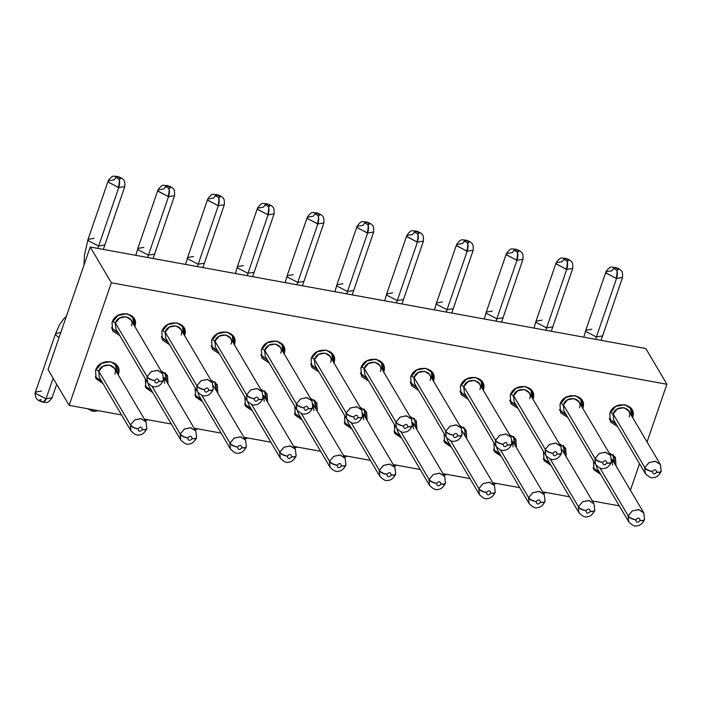 <?xml version="1.0" encoding="UTF-8"?>
<svg xmlns="http://www.w3.org/2000/svg" width="702" height="702" viewBox="0 0 702 702"><rect width="100%" height="100%" fill="white"/><g stroke="black" fill="none" stroke-linecap="round" stroke-linejoin="round"><path stroke-width="1.05" d="M645.779 348.499L666.9 384.266L647.042 441.953L666.9 384.266L645.779 348.499L90.233 247.007L111.346 282.774L666.9 384.266L111.346 282.774L69.138 405.352L48.017 369.594L69.138 405.352L121.543 414.935L69.138 405.352L111.346 282.774L90.233 247.007L48.017 369.594L90.233 247.007L645.779 348.499M639.54 463.724L630.414 490.224L639.54 463.724M619.287 505.861L592.339 500.938L619.287 505.861M569.515 496.77L542.558 491.848L569.515 496.77M519.743 487.679L492.786 482.757L519.743 487.679M469.963 478.588L443.015 473.657L469.963 478.588M420.191 469.489L393.243 464.566L420.191 469.489M370.419 460.398L343.462 455.475L370.419 460.398M320.647 451.307L293.69 446.384L320.647 451.307M270.867 442.207L243.919 437.285L270.867 442.207M221.095 433.116L194.138 428.194L221.095 433.116M171.323 424.026L144.366 419.103L171.323 424.026M615.996 465.575L614.934 463.785L615.996 465.575L615.303 457.195L608.967 452.676L615.461 457.467L615.996 465.575M600.71 474.403L593.892 469.699L593.462 460.889L593.953 469.805L600.71 474.403M566.216 456.476L565.163 454.694L566.216 456.476L565.531 448.095L559.196 443.585L565.689 448.376L566.216 456.476M550.938 465.312L544.12 460.609L543.488 452.325L544.173 460.705L550.938 465.312M516.444 447.385L515.391 445.594L516.444 447.385L515.759 439.004L509.424 434.494L515.909 439.276L516.444 447.385M501.167 456.221L494.34 451.518L493.91 442.699L494.401 451.614L501.167 456.221M466.672 438.294L465.61 436.504L466.672 438.294L465.979 429.914L459.643 425.394L466.137 430.186L466.672 438.294M451.395 447.13L444.568 442.427L444.138 433.608L444.629 442.523L451.395 447.13M416.891 429.203L415.838 427.413L416.891 429.203L416.207 420.814L409.871 416.304L416.365 421.095L416.891 429.203M401.614 438.03L394.796 433.327L394.357 424.517L394.849 433.424L401.614 438.03M367.12 420.103L366.067 418.322L367.12 420.103L366.435 411.723L360.1 407.213L366.593 412.004L367.12 420.103M351.842 428.94L345.024 424.236L344.585 415.417L345.077 424.333L351.842 428.94M317.348 411.012L316.295 409.222L317.348 411.012L316.655 402.632L310.328 398.122L316.813 402.904L317.348 411.012M302.071 419.849L295.244 415.145L294.814 406.326L295.305 415.242L302.071 419.849M267.576 401.921L266.514 400.131L267.576 401.921L266.883 393.541L260.547 389.022L267.041 393.813L267.576 401.921M252.29 410.749L245.472 406.046L244.84 397.762L245.533 406.151L252.29 410.749M217.795 392.822L216.742 391.04L217.795 392.822L217.111 384.442L210.775 379.931L217.269 384.722L217.795 392.822M202.518 401.658L195.7 396.955L195.068 388.671L195.753 397.051L202.518 401.658M168.024 383.731L166.971 381.941L168.024 383.731L167.339 375.351L161.004 370.84L167.488 375.631L168.024 383.731M145.296 379.58L145.981 387.96L152.746 392.567L145.928 387.864L145.489 379.045M118.252 374.64L117.19 372.85L118.252 374.64L117.559 366.26L110.653 361.627L101.509 363.364L95.516 370.489C99.675 356.247 123.815 360.652 118.252 374.64M102.975 383.476L96.148 378.773L95.516 370.489L96.209 378.869L102.975 383.476M632.563 417.436L631.8 409.292L624.885 404.659L615.751 406.388L609.757 413.522L610.442 421.902L617.602 426.579L610.477 421.963L609.757 413.522C613.908 399.28 638.048 403.685 632.484 417.672M582.792 408.345L582.028 400.193L575.113 395.559L565.97 397.297L559.977 404.422L560.67 412.802L567.83 417.479L560.705 412.864L559.977 404.422C564.136 390.189 588.276 394.594 582.713 408.582M533.02 399.254L532.248 391.102L525.342 386.469L516.198 388.206L510.205 395.331L510.898 403.711L518.05 408.388L510.933 403.773L510.205 395.331C514.364 381.089 538.504 385.503 532.941 399.482M483.239 390.154L482.476 382.011L475.561 377.378L466.426 379.115L460.433 386.24L461.117 394.621L468.278 399.298L461.161 394.682L460.433 386.24C464.584 371.999 488.724 376.412 483.16 390.391M433.467 381.063L432.704 372.92L425.789 368.287L416.655 370.015L410.661 377.141L411.346 385.53L418.26 390.163L411.381 385.582L410.661 377.141C414.812 362.908 438.952 367.313 433.388 381.3M383.696 371.972L382.923 363.82L376.018 359.187L366.874 360.925L360.881 368.05L361.574 376.43L368.734 381.107L361.609 376.491L360.881 368.05C365.04 353.808 389.18 358.222 383.617 372.2M333.915 362.873L333.152 354.729L326.246 350.096L317.102 351.834L311.109 358.959L311.802 367.339L318.954 372.016L311.837 367.4L311.109 358.959C315.268 344.717 339.399 349.131 333.845 363.109M284.143 353.782L283.38 345.638L276.465 341.005L267.33 342.734L261.337 349.868L262.022 358.248L269.182 362.925L262.057 358.31L261.337 349.868C265.488 335.626 289.628 340.031 284.064 354.019M234.371 344.691L233.608 336.539L226.693 331.906L217.55 333.643L211.565 340.768L212.25 349.148L219.41 353.826L212.285 349.21L211.565 340.768C215.716 326.535 239.856 330.94 234.292 344.928M184.6 335.6L183.827 327.448L176.922 322.815L167.778 324.552L161.785 331.677L162.478 340.058L169.63 344.735L162.513 340.119L161.785 331.677C165.944 317.436 190.084 321.849 184.521 335.828M134.819 326.5L134.056 318.357L127.141 313.724L118.006 315.461L112.013 322.587L112.697 330.967L119.858 335.644L112.741 331.028L112.013 322.587C116.172 308.345 140.303 312.759 134.74 326.737M599.657 472.621L593.471 468.875M614.662 463.32L614.934 463.785M549.885 463.522L543.699 459.784M564.891 454.229L565.163 454.694M543.681 451.798L543.488 452.325M500.105 454.431L493.927 450.693M515.11 445.129L515.391 445.594M450.333 445.34L444.147 441.593M465.338 436.039L465.61 436.504M400.561 436.249L394.375 432.502M415.566 426.948L415.838 427.413M350.789 427.149L344.603 423.411M365.795 417.857L366.067 418.322M301.009 418.059L294.831 414.32M316.014 408.757L316.295 409.222M251.237 408.968L245.051 405.221M266.242 399.666L266.514 400.131M245.042 397.235L244.84 397.762M201.465 399.868L195.279 396.13M216.47 390.575L216.742 391.04M195.261 388.145L195.068 388.671M151.693 390.777L145.507 387.039M166.699 381.476L166.971 381.941M101.913 381.686L95.726 377.939M116.918 372.385L117.19 372.85M629.361 412.372L628.817 411.46M631.221 408.424L631.51 415.645M579.58 403.281L579.045 402.369M581.449 399.333L581.739 406.555M529.808 394.191L529.273 393.269M531.668 390.242L531.958 397.464M480.036 385.091L479.492 384.178M481.897 381.142L482.186 388.364M430.265 376L429.721 375.087M432.125 372.051L432.414 379.273M380.484 366.909L379.949 365.988M382.344 362.96L382.634 370.182M330.712 357.809L330.177 356.897M332.572 353.869L332.862 361.091M280.94 348.718L280.396 347.806M282.801 344.77L283.09 351.992M231.169 339.628L230.625 338.715M233.029 335.679L233.318 342.901M181.388 330.537L180.853 329.615M183.248 326.588L183.538 333.81M131.616 321.437L131.072 320.524M133.477 317.488L133.766 324.71M593.041 467.716L599.526 472.385M612.82 454.448L613.811 455.809L614.619 463.478L612.82 454.448M543.269 458.625L549.745 463.294M563.048 445.349L564.039 446.718L564.847 454.378L563.048 445.349M493.497 449.526L499.973 454.203M513.276 436.258L514.268 437.627L515.066 445.287L513.276 436.258M443.725 440.435L450.201 445.112M463.504 427.167L464.496 428.527L465.294 436.196M393.945 431.344L400.421 436.012M413.724 418.076L414.715 419.436L415.523 427.106M344.173 422.244L350.649 426.921M363.952 408.976L364.943 410.345L365.742 418.006L363.952 408.976M294.401 413.153L300.877 417.83M314.18 399.886L315.172 401.246L315.97 408.915L314.18 399.886M244.621 404.062L251.105 408.731M264.408 390.795L265.391 392.155L266.198 399.824L264.408 390.795M194.849 394.972L201.325 399.64M214.628 381.695L215.619 383.064L216.427 390.724L214.628 381.695M145.077 385.872L151.553 390.549M164.856 372.604L165.847 373.973L166.646 381.634L164.856 372.604M95.305 376.781L101.781 381.458M130.467 424.929C131.818 426.702 134.328 428.001 138.013 428.825C140.312 426.43 141.76 426.667 142.348 429.527L145.411 429.519L146.823 428.545L146.042 421.946L140.83 418.611L134.573 419.971L130.467 424.929L134.696 419.893L141.163 418.664L146.042 421.946L114.365 368.296L109.486 365.022L103.019 366.242L98.789 371.279L130.467 424.929L98.789 371.279L95.867 369.585L98.789 371.279C101.781 361.232 118.726 364.329 114.856 374.219M115.084 363.513L116.076 364.873L116.874 372.543L115.084 363.513M616.145 424.113L609.819 419.708L609.266 418.594L616.145 424.113M631.238 415.198L630.422 407.502M612.855 415.075L613.153 413.934L610.266 412.258L613.153 413.934C616.145 403.887 633.099 406.984 629.22 416.874M566.374 415.014L560.047 410.609L559.494 409.494L566.374 415.014M581.467 406.098L580.651 398.411M563.074 405.984L563.381 404.843L560.494 403.167L563.381 404.843C566.365 394.796 583.318 397.894 579.448 407.783M516.593 405.923L510.275 401.518L509.713 400.403L516.593 405.923M531.695 397.007L530.879 389.32M513.302 396.884L513.601 395.752L510.723 394.076L513.601 395.752C516.593 385.696 533.546 388.794 529.668 398.683M466.821 396.832L460.494 392.427L459.942 391.312L466.821 396.832M481.914 387.916L481.098 380.221M463.531 387.794L463.829 386.662L460.951 384.977L463.829 386.662C466.821 376.605 483.775 379.703 479.896 389.592M417.049 387.732L410.723 383.327L410.17 382.221L417.049 387.732M432.142 378.826L431.326 371.13M413.75 378.703L414.057 377.562L411.17 375.886L414.057 377.562C417.049 367.515 433.994 370.612 430.124 380.502M367.278 378.641L360.951 374.236L360.389 373.122L367.278 378.641M382.371 369.726L381.555 362.039M363.978 369.603L364.277 368.471L361.398 366.795L364.277 368.471C367.269 358.424 384.222 361.512 380.352 371.411M317.497 369.55L311.179 365.145L310.617 364.031L317.497 369.55M332.599 360.635L331.783 352.948M314.206 360.512L314.505 359.38L311.627 357.704L314.505 359.38C317.497 349.324 334.45 352.422 330.572 362.311M267.725 360.459L261.398 356.054L260.846 354.94L267.725 360.459M282.818 351.544L282.002 343.848M264.435 351.421L264.733 350.28L261.846 348.604L264.733 350.28C267.725 340.233 284.679 343.331 280.8 353.22M217.953 351.36L211.627 346.955L211.074 345.84L217.953 351.36M233.046 342.444L232.23 334.757M214.654 342.33L214.961 341.19L212.074 339.514L214.961 341.19C217.953 331.142 234.898 334.24 231.028 344.129M168.182 342.269L161.855 337.864L161.293 336.749L168.182 342.269M183.275 333.353L182.459 325.667M164.882 333.231L165.181 332.099L162.302 330.423L165.181 332.099C168.173 322.042 185.126 325.14 181.248 335.029M118.401 333.178L112.074 328.773L111.521 327.658L118.401 333.178M133.503 324.263L132.678 316.567M115.11 324.14L115.409 323.008L112.531 321.323L115.409 323.008C118.401 312.952 135.354 316.049 131.476 325.939M628.202 515.865C629.554 517.637 632.072 518.936 635.749 519.761C638.057 517.365 639.496 517.593 640.092 520.463L643.155 520.445L644.568 519.48L643.787 512.872L638.574 509.547L632.309 510.907L628.202 515.865L599.947 468.006L628.202 515.865L632.441 510.828L638.899 509.599L643.787 512.872L612.109 459.231L612.6 465.154M596.121 465.268L597.016 468.146L628.694 521.788L628.106 516.181L628.694 521.788C632.256 525.394 634.994 526.728 636.916 525.807C639.733 525.842 642.251 523.85 644.462 519.813L643.085 520.665L640.066 520.551C637.767 522.946 636.319 522.718 635.722 519.849C632.002 519.164 629.457 517.944 628.106 516.181M578.43 506.774L550.175 458.915L578.43 506.774L582.669 501.737L589.127 500.508L594.015 503.782L588.794 500.456L582.537 501.816L578.43 506.774C579.782 508.546 582.3 509.845 585.977 510.67C588.276 508.274 589.724 508.502 590.321 511.372L593.374 511.354L594.796 510.389L594.015 503.782L561.933 449.534M546.34 456.177L547.244 459.047L578.922 512.697L578.325 507.09L578.922 512.697C582.476 516.303 585.214 517.637 587.135 516.716C589.961 516.751 592.479 514.75 594.691 510.723L593.313 511.574L590.285 511.46C587.986 513.855 586.547 513.627 585.951 510.758C582.221 510.073 579.685 508.853 578.325 507.09M528.659 497.683C530.01 499.455 532.52 500.754 536.205 501.579C538.504 499.175 539.952 499.412 540.54 502.281L543.602 502.263L545.024 501.289L544.243 494.691L539.022 491.365L532.765 492.716L528.659 497.683L500.394 449.824L528.659 497.683L532.897 492.637L539.355 491.418L544.243 494.691L512.565 441.04L513.048 446.963M496.568 447.077L497.464 449.956L529.141 503.606L528.553 497.999L529.141 503.606C532.704 507.204 535.442 508.546 537.363 507.616C540.189 507.66 542.707 505.659 544.91 501.632L543.532 502.483L540.514 502.36C538.215 504.764 536.767 504.527 536.179 501.658C532.449 500.982 529.913 499.763 528.553 497.999M478.887 488.583L450.623 440.724L478.887 488.583L483.116 483.546L489.584 482.318L494.462 485.6L489.25 482.265L482.994 483.625L478.887 488.583C480.238 490.356 482.748 491.654 486.433 492.479C488.732 490.084 490.171 490.321 490.768 493.181L493.831 493.173L495.243 492.199L494.462 485.6L462.381 431.344M446.797 437.987L447.692 440.865L479.369 494.506L478.782 488.908L479.369 494.506C482.932 498.113 485.67 499.455 487.592 498.525C490.417 498.56 492.927 496.568 495.138 492.532L493.76 493.383L490.742 493.269C488.443 495.673 486.995 495.436 486.398 492.567C482.678 491.883 480.133 490.663 478.782 488.908M429.106 479.492C430.458 481.265 432.976 482.564 436.653 483.388C438.952 480.993 440.4 481.221 440.996 484.09L444.059 484.073L445.472 483.108L444.691 476.5L439.47 473.174L433.213 474.534L429.106 479.492L400.851 431.633L429.106 479.492L433.345 474.455L439.803 473.227L444.691 476.5L413.013 422.858L413.496 428.782M397.025 428.896L397.92 431.765L429.598 485.415L429.01 479.808L429.598 485.415C433.152 489.022 435.898 490.356 437.82 489.434C440.637 489.469 443.155 487.478 445.366 483.441L443.989 484.292L440.97 484.178C438.671 486.574 437.223 486.346 436.626 483.476C432.906 482.792 430.361 481.572 429.01 479.808M379.334 470.401C380.686 472.174 383.204 473.473 386.881 474.298C389.18 471.893 390.628 472.13 391.216 475L394.278 474.982L395.7 474.017L394.919 467.409L389.698 464.083L383.441 465.435L379.334 470.401L351.079 422.543L379.334 470.401L383.573 465.365L390.031 464.136L394.919 467.409L363.241 413.759L363.724 419.682M347.244 419.796L348.139 422.674L379.826 476.325L379.229 470.717L379.826 476.325C383.38 479.922 386.118 481.265 388.039 480.335C390.865 480.379 393.383 478.378 395.586 474.35L394.208 475.201L391.19 475.087C388.89 477.483 387.443 477.246 386.855 474.385C383.125 473.701 380.589 472.481 379.229 470.717M329.563 461.302C330.914 463.083 333.424 464.382 337.109 465.207C339.408 462.802 340.856 463.039 341.444 465.909L344.507 465.891L345.919 464.917L345.147 458.318L339.926 454.984L333.669 456.344L329.563 461.302L301.298 413.452L329.563 461.302L333.792 456.265L340.259 455.036L345.147 458.318L313.066 404.062L313.952 410.591M297.472 410.705L298.368 413.583L330.045 467.234L329.457 461.626L330.045 467.234C333.608 470.831 336.346 472.174 338.267 471.244C341.093 471.288 343.611 469.287 345.814 465.25L344.436 466.102L341.418 465.988C339.119 468.392 337.671 468.155 337.083 465.286C333.353 464.61 330.809 463.381 329.457 461.626M279.782 452.211C281.133 453.983 283.652 455.282 287.329 456.107C289.636 453.711 291.076 453.94 291.672 456.809L294.735 456.791L296.147 455.826L295.366 449.219L290.154 445.893L283.889 447.253L279.782 452.211L251.527 404.352L279.782 452.211L284.02 447.174L290.488 445.945L295.366 449.219L263.689 395.577L264.18 401.5M247.701 401.614L248.596 404.492L280.273 458.134L279.686 452.527L280.273 458.134C283.836 461.74 286.574 463.074 288.496 462.153C291.321 462.188 293.831 460.196 296.042 456.16L294.664 457.011L291.646 456.897C289.347 459.292 287.899 459.064 287.302 456.195C283.582 455.51 281.037 454.291 279.686 452.527M230.01 443.12L201.755 395.261L230.01 443.12L234.249 438.083L240.707 436.855L245.595 440.128L240.374 436.802L234.117 438.162L230.01 443.12C231.362 444.892 233.88 446.191 237.557 447.016C239.856 444.62 241.304 444.849 241.9 447.718L244.954 447.7L246.376 446.735L245.595 440.128L213.513 385.881M197.929 392.523L198.824 395.393L230.502 449.043L229.914 443.436L230.502 449.043C234.056 452.65 236.802 453.983 238.715 453.062C241.541 453.097 244.059 451.096 246.27 447.069L244.893 447.92L241.865 447.806C239.566 450.201 238.127 449.973 237.53 447.104C233.801 446.419 231.265 445.2 229.914 443.436M180.238 434.029C181.59 435.802 184.1 437.1 187.785 437.925C190.084 435.521 191.532 435.758 192.12 438.627L195.182 438.61L196.604 437.636L195.823 431.037L190.602 427.711L184.345 429.062L180.238 434.029L151.983 386.17L180.238 434.029L184.477 428.983L190.935 427.764L195.823 431.037L164.145 377.386L164.628 383.31M148.148 383.424L149.043 386.302L180.721 439.952L180.133 434.345L180.721 439.952C184.284 443.55 187.022 444.892 188.943 443.962C191.769 444.006 194.287 442.006 196.49 437.978L195.112 438.829L192.094 438.706C189.794 441.11 188.347 440.874 187.759 438.004C184.029 437.328 181.493 436.109 180.133 434.345M98.789 371.279L99.272 377.211L130.949 430.852L130.361 425.254L130.949 430.852C134.512 434.459 137.25 435.802 139.171 434.871C141.997 434.907 144.507 432.915 146.718 428.878L145.34 429.729L142.322 429.615C140.023 432.02 138.575 431.783 137.978 428.913C134.257 428.229 131.713 427.009 130.361 425.254M660.415 464.601L655.194 461.267L648.938 462.627L644.831 467.585C646.182 469.357 648.692 470.656 652.377 471.481C654.676 469.085 656.124 469.322 656.712 472.183L659.775 472.174L661.196 471.2L660.415 464.601L628.738 410.951L623.85 407.678L617.391 408.897L613.153 413.934L644.831 467.585L649.069 462.548L655.528 461.319L660.415 464.601L661.003 470.2M595.059 458.494C596.41 460.266 598.92 461.565 602.606 462.39C604.905 459.994 606.344 460.222 606.94 463.092L610.003 463.074L611.416 462.109L610.635 455.501L578.957 401.86L574.078 398.578L567.611 399.807L563.381 404.843L595.059 458.494L599.289 453.457L605.756 452.228L610.635 455.501L605.422 452.176L599.166 453.536L595.059 458.494L563.381 404.843L563.864 410.767L595.542 464.417L594.954 458.81L595.542 464.417C599.104 468.023 601.842 469.357 603.764 468.436C606.589 468.471 609.099 466.479 611.31 462.442L609.933 463.294L606.914 463.18C604.615 465.575 603.167 465.347 602.57 462.478C598.85 461.793 596.305 460.573 594.954 458.81M545.278 449.403C546.63 451.175 549.148 452.474 552.825 453.299C555.124 450.895 556.572 451.132 557.169 454.001L560.231 453.983L561.644 453.018L560.863 446.411L529.185 392.76L524.297 389.487L517.839 390.716L513.601 395.752L545.278 449.403L549.517 444.366L555.975 443.137L560.863 446.411L555.651 443.085L549.385 444.436L545.278 449.403L513.601 395.752L514.092 401.676L545.77 455.326L545.182 449.719L545.77 455.326C549.324 458.924 552.07 460.266 553.992 459.336C556.809 459.38 559.327 457.379 561.539 453.352L560.161 454.203L557.142 454.089C554.843 456.484 553.395 456.247 552.799 453.387C549.078 452.702 546.533 451.483 545.182 449.719M495.507 440.303C496.858 442.084 499.376 443.383 503.053 444.208C505.352 441.804 506.8 442.041 507.388 444.91L510.451 444.892L511.872 443.918L511.091 437.32L479.413 383.669L474.526 380.396L468.067 381.616L463.829 386.662L495.507 440.303L499.745 435.266L506.203 434.038L511.091 437.32L505.87 433.985L499.613 435.345L495.507 440.303L463.829 386.662L464.312 392.585L495.998 446.235L495.401 440.628L495.998 446.235C499.552 449.833 502.29 451.175 504.212 450.245C507.037 450.289 509.555 448.288 511.758 444.252L510.38 445.103L507.362 444.989C505.063 447.393 503.615 447.156 503.027 444.287C499.297 443.611 496.762 442.383 495.401 440.628M461.319 428.22L456.098 424.894L449.842 426.254L445.735 431.212C447.086 432.985 449.596 434.284 453.281 435.108C455.58 432.713 457.028 432.941 457.616 435.81L460.679 435.793L462.091 434.828L461.319 428.22L429.633 374.578L424.754 371.297L418.287 372.525L414.057 377.562L445.735 431.212L449.973 426.175L456.432 424.947L461.319 428.22L461.907 433.827M411.539 419.129L406.326 415.803L400.061 417.155L395.963 422.121C397.306 423.894 399.824 425.193 403.501 426.017C405.809 423.613 407.248 423.85 407.844 426.719L410.907 426.702L412.32 425.737L411.539 419.129L379.861 365.479L374.973 362.206L368.515 363.434L364.277 368.471L395.963 422.121L400.193 417.085L406.66 415.856L411.539 419.129L412.127 424.736M346.183 413.022C347.534 414.803 350.052 416.102 353.729 416.927C356.028 414.522 357.476 414.759 358.073 417.629L361.135 417.611L362.548 416.637L361.767 410.038L330.089 356.388L325.202 353.115L318.743 354.343L314.505 359.38L346.183 413.022L350.421 407.985L356.879 406.765L361.767 410.038L356.546 406.704L350.289 408.064L346.183 413.022L314.505 359.38L314.996 365.303L346.674 418.954L346.086 413.346L346.674 418.954C350.228 422.551 352.974 423.894 354.887 422.964C357.713 423.008 360.231 421.007 362.443 416.979L361.065 417.83L358.038 417.708C355.738 420.112 354.299 419.875 353.703 417.006C349.973 416.33 347.437 415.101 346.086 413.346M296.411 403.931C297.762 405.703 300.28 407.002 303.957 407.827C306.256 405.431 307.704 405.668 308.292 408.529L311.355 408.52L312.776 407.546L311.995 400.947L280.317 347.297L275.43 344.024L268.971 345.244L264.733 350.28L296.411 403.931L300.649 398.894L307.107 397.665L311.995 400.947L306.774 397.613L300.517 398.973L296.411 403.931L264.733 350.28L265.216 356.212L296.893 409.854L296.305 404.255L296.893 409.854C300.456 413.46 303.194 414.803 305.116 413.873C307.941 413.908 310.459 411.916 312.662 407.88L311.284 408.731L308.266 408.617C305.967 411.021 304.519 410.784 303.931 407.915C300.202 407.23 297.666 406.01 296.305 404.255M246.639 394.84C247.99 396.612 250.5 397.911 254.185 398.736C256.484 396.34 257.932 396.569 258.52 399.438L261.583 399.42L262.996 398.455L262.215 391.848L230.537 338.206L225.658 334.924L219.191 336.153L214.961 341.19L246.639 394.84L250.868 389.803L257.336 388.575L262.215 391.848L257.002 388.522L250.746 389.882L246.639 394.84L214.961 341.19L215.444 347.113L247.122 400.763L246.534 395.156L247.122 400.763C250.684 404.37 253.422 405.703 255.344 404.782C258.169 404.817 260.679 402.825 262.89 398.789L261.513 399.64L258.494 399.526C256.195 401.921 254.747 401.693 254.15 398.824C250.43 398.139 247.885 396.92 246.534 395.156M196.858 385.749C198.21 387.522 200.728 388.82 204.405 389.645C206.704 387.241 208.152 387.478 208.748 390.347L211.811 390.33L213.224 389.364L212.443 382.757L180.765 329.106L175.877 325.833L169.419 327.062L165.181 332.099L196.858 385.749L201.097 380.712L207.555 379.484L212.443 382.757L207.23 379.431L200.965 380.782L196.858 385.749L165.181 332.099L165.672 338.022L197.35 391.672L196.762 386.065L197.35 391.672C200.904 395.27 203.65 396.612 205.572 395.682C208.389 395.726 210.907 393.725 213.118 389.698L211.741 390.549L208.722 390.435C206.423 392.83 204.975 392.593 204.379 389.733C200.658 389.048 198.113 387.829 196.762 386.065M147.087 376.649C148.438 378.431 150.956 379.729 154.633 380.554C156.932 378.15 158.38 378.387 158.977 381.256L162.03 381.239L163.452 380.265L162.671 373.666L130.993 320.015L126.106 316.742L119.647 317.962L115.409 323.008L147.087 376.649L151.325 371.612L157.783 370.384L162.671 373.666L157.45 370.331L151.193 371.691L147.087 376.649L115.409 323.008L115.891 328.931L147.578 382.581L146.981 376.974L147.578 382.581C151.132 386.179 153.87 387.522 155.791 386.591C158.617 386.635 161.135 384.635 163.338 380.598L161.96 381.449L158.942 381.335C156.643 383.74 155.195 383.503 154.607 380.633C150.877 379.957 148.341 378.729 146.981 376.974M644.831 467.585L613.153 413.934L613.636 419.866L645.313 473.508L644.726 467.909L645.313 473.508C648.876 477.114 651.614 478.457 653.536 477.527C656.361 477.562 658.88 475.57 661.082 471.533L659.704 472.385L656.686 472.271C654.387 474.675 652.939 474.438 652.351 471.568C648.622 470.884 646.086 469.664 644.726 467.909M445.735 431.212L414.057 377.562L414.54 383.485L446.218 437.135L445.63 431.528L446.218 437.135C449.78 440.742 452.518 442.076 454.44 441.154C457.265 441.189 459.784 439.198 461.986 435.161L460.609 436.012L457.59 435.898C455.291 438.294 453.843 438.066 453.255 435.196C449.526 434.512 446.99 433.292 445.63 431.528M395.963 422.121L364.277 368.471L364.768 374.394L396.446 428.044L395.858 422.437L396.446 428.044C400.008 431.651 402.746 432.985 404.668 432.055C407.493 432.099 410.003 430.098 412.214 426.07L410.837 426.921L407.818 426.807C405.519 429.203 404.071 428.966 403.474 426.105C399.754 425.421 397.209 424.201 395.858 422.437M583.801 337.179L585.81 330.247L586.065 331.634L596.375 336.96L616.505 278.501L622.516 277.492L616.505 278.501L596.375 336.96L602.386 335.96L596.375 336.96L595.638 339.338L596.375 336.96L586.065 331.634L585.81 330.247L591.812 329.247M285.161 282.616L287.162 275.684L287.416 277.071L297.727 282.397L317.857 223.938L323.868 222.929L317.857 223.938L297.727 282.397L303.738 281.397L297.727 282.397L296.99 284.784L297.727 282.397L287.416 277.071L287.162 275.684L293.173 274.684M83.959 265.216L84.494 254.975L88.066 239.312L88.32 240.698L98.631 246.025L118.761 187.566L124.772 186.556L118.761 187.566L98.631 246.025L104.642 245.024L98.631 246.025L97.894 248.411L98.631 246.025L88.32 240.698L88.066 239.312L94.077 238.311M484.257 318.998L486.258 312.065L486.512 313.452L496.823 318.778L516.953 260.31L522.964 259.31L516.953 260.31L496.823 318.778L502.834 317.769L496.823 318.778L496.086 321.156L496.823 318.778L486.512 313.452L486.258 312.065L492.269 311.056M185.609 264.435L187.609 257.502L187.864 258.889L198.183 264.215L218.313 205.747L224.315 204.747L218.313 205.747L198.183 264.215L204.185 263.206L198.183 264.215L197.438 266.593L198.183 264.215L187.864 258.889L187.609 257.502L193.62 256.493M334.933 291.716L336.934 284.784L337.188 286.17L347.499 291.497L367.629 233.029L373.639 232.029L367.629 233.029L347.499 291.497L353.51 290.488L347.499 291.497L346.762 293.875L347.499 291.497L337.188 286.17L336.934 284.784L342.945 283.775M534.029 328.088L536.03 321.156L536.284 322.543L546.604 327.869L566.733 269.401L572.735 268.401L566.733 269.401L546.604 327.869L552.606 326.86L546.604 327.869L545.858 330.247L546.604 327.869L536.284 322.543L536.03 321.156L542.041 320.147M135.837 255.344L137.838 248.411L138.092 249.798L148.403 255.124L168.533 196.657L174.544 195.656L168.533 196.657L148.403 255.124L154.414 254.115L148.403 255.124L147.666 257.502L148.403 255.124L138.092 249.798L137.838 248.411L143.849 247.402M384.705 300.807L386.714 293.875L386.96 295.261L397.279 300.588L417.409 242.129L423.42 241.119L417.409 242.129L397.279 300.588L403.281 299.578L397.279 300.588L396.533 302.966L397.279 300.588L386.96 295.261L386.714 293.875L392.716 292.866M66.313 316.47L63.996 318.532L59.521 324.71L55.598 333.608L55.853 334.994L59.003 337.706L55.853 334.994L55.598 333.608L60.802 332.476M235.381 273.526L237.39 266.593L237.645 267.98L247.955 273.306L268.085 214.847L274.096 213.838L268.085 214.847L247.955 273.306L253.966 272.306L247.955 273.306L247.218 275.684L247.955 273.306L237.645 267.98L237.39 266.593L243.401 265.593M434.485 309.898L436.486 302.966L436.741 304.352L447.051 309.679L467.181 251.219L473.192 250.21L467.181 251.219L447.051 309.679L453.062 308.678L447.051 309.679L446.314 312.065L447.051 309.679L436.741 304.352L436.486 302.966L442.497 301.965M635.722 519.849C636.328 522.718 637.767 522.946 640.066 520.551M640.092 520.463C639.496 517.593 638.048 517.365 635.749 519.761M585.951 510.758C586.547 513.627 587.995 513.855 590.285 511.46M590.321 511.372C589.715 508.502 588.276 508.274 585.977 510.67M536.179 501.658C536.776 504.527 538.223 504.764 540.514 502.36M540.54 502.281C539.943 499.412 538.495 499.175 536.205 501.579M486.398 492.567C487.004 495.436 488.452 495.673 490.742 493.269M490.768 493.181C490.171 490.321 488.724 490.084 486.433 492.479M436.626 483.476C437.223 486.346 438.671 486.574 440.97 484.178M440.996 484.09C440.391 481.221 438.952 480.993 436.653 483.388M386.855 474.385C387.451 477.246 388.899 477.483 391.19 475.087M391.216 475C390.619 472.13 389.171 471.893 386.881 474.298M337.083 465.286C337.68 468.155 339.127 468.392 341.418 465.988M341.444 465.909C340.847 463.039 339.399 462.802 337.109 465.207M287.302 456.195C287.908 459.064 289.347 459.292 291.646 456.897M291.672 456.809C291.076 453.94 289.628 453.711 287.329 456.107M237.53 447.104C238.127 449.973 239.575 450.201 241.865 447.806M241.9 447.718C241.295 444.849 239.856 444.62 237.557 447.016M187.759 438.004C188.355 440.874 189.803 441.11 192.094 438.706M192.12 438.627C191.523 435.758 190.075 435.521 187.785 437.925M137.978 428.913C138.584 431.783 140.031 432.02 142.322 429.615M142.348 429.527C141.751 426.667 140.303 426.43 138.013 428.825M656.712 472.183C656.116 469.322 654.668 469.085 652.377 471.481M652.351 471.568C652.948 474.438 654.396 474.675 656.686 472.271M606.94 463.092C606.344 460.222 604.896 459.994 602.606 462.39M602.57 462.478C603.176 465.347 604.624 465.575 606.914 463.18M557.169 454.001C556.563 451.132 555.124 450.895 552.825 453.299M552.799 453.387C553.395 456.247 554.843 456.484 557.142 454.089M507.388 444.91C506.791 442.041 505.343 441.804 503.053 444.208M503.027 444.287C503.624 447.156 505.071 447.393 507.362 444.989M457.616 435.81C457.02 432.941 455.572 432.713 453.281 435.108M453.255 435.196C453.852 438.066 455.3 438.294 457.59 435.898M407.844 426.719C407.248 423.85 405.8 423.622 403.501 426.017M403.474 426.105C404.08 428.966 405.519 429.203 407.818 426.807M358.073 417.629C357.467 414.759 356.028 414.522 353.729 416.927M353.703 417.006C354.299 419.875 355.747 420.112 358.038 417.708M308.292 408.529C307.695 405.668 306.248 405.431 303.957 407.827M303.931 407.915C304.528 410.784 305.975 411.021 308.266 408.617M258.52 399.438C257.924 396.569 256.476 396.34 254.185 398.736M254.15 398.824C254.756 401.693 256.204 401.921 258.494 399.526M208.748 390.347C208.152 387.478 206.704 387.241 204.405 389.645M204.379 389.733C204.975 392.593 206.423 392.83 208.722 390.435M158.977 381.256C158.371 378.387 156.923 378.15 154.633 380.554M154.607 380.633C155.203 383.503 156.651 383.74 158.942 381.335M585.81 330.247L605.94 271.788L606.08 272.973L616.505 278.501C617.593 274.903 617.681 272.078 616.786 270.016C617.312 271.946 617.084 274.745 616.084 278.413C617.181 274.824 617.383 272.016 616.672 269.998C613.557 268.778 613.179 268.094 615.566 267.945L615.013 267.339L615.672 267.971C618.795 269.191 619.164 269.866 616.786 270.016C617.681 272.078 617.593 274.903 616.505 278.501L606.195 273.175L605.94 271.788L611.951 270.779L614.285 267.339L615.531 267.725M316.479 212.82L317.032 213.408C320.147 214.628 320.516 215.312 318.138 215.453C319.041 217.515 318.945 220.34 317.857 223.938L307.546 218.612L307.292 217.225L313.303 216.216L315.637 212.776L316.892 213.162M117.383 176.439L117.936 177.036C121.051 178.255 121.42 178.94 119.042 179.08C119.937 181.142 119.849 183.968 118.761 187.566L108.45 182.239L108.196 180.853L114.207 179.844L116.541 176.404L117.787 176.79M486.258 312.065L506.388 253.597L506.537 254.782L516.953 260.31C518.041 256.721 518.137 253.887 517.234 251.834C517.769 253.764 517.532 256.563 516.532 260.231C517.637 256.642 517.83 253.834 517.12 251.807C514.004 250.588 513.636 249.903 516.014 249.763L515.215 249.105L516.128 249.78C519.243 251 519.612 251.685 517.234 251.834C518.137 253.887 518.041 256.721 516.953 260.31L506.642 254.984L506.388 253.597L512.399 252.597L514.741 249.149L515.988 249.535M187.609 257.502L207.739 199.035L207.889 200.228L218.313 205.747C219.393 202.158 219.489 199.333 218.594 197.271C219.121 199.201 218.884 202 217.892 205.668C218.989 202.079 219.191 199.271 218.48 197.244C215.356 196.034 214.987 195.349 217.366 195.2L216.576 194.551L217.48 195.217C220.603 196.437 220.972 197.122 218.594 197.271C219.489 199.333 219.393 202.158 218.313 205.747L207.994 200.421L207.739 199.035L213.75 198.034L216.093 194.594L217.339 194.98M366.26 221.911L366.804 222.499C369.919 223.719 370.296 224.403 367.909 224.552C368.813 226.614 368.717 229.44 367.629 233.029L357.318 227.702L357.064 226.316L363.074 225.316L365.417 221.867L366.663 222.262M565.356 258.283L565.9 258.871C569.024 260.091 569.392 260.775 567.014 260.925C567.909 262.987 567.813 265.812 566.733 269.401L556.414 264.075L556.159 262.688L562.17 261.688L564.513 258.248L565.759 258.634M137.838 248.411L157.968 189.944L158.117 191.128L168.533 196.657C169.621 193.068 169.717 190.233 168.813 188.18C169.349 190.11 169.112 192.91 168.111 196.578C169.217 192.989 169.41 190.181 168.699 188.154C165.584 186.934 165.216 186.249 167.594 186.109L166.795 185.451L167.708 186.127C170.823 187.346 171.191 188.031 168.813 188.18C169.717 190.233 169.621 193.068 168.533 196.657L158.222 191.33L157.968 189.944L163.978 188.943L166.321 185.495L167.567 185.881M386.714 293.875L406.844 235.416L406.984 236.6L417.409 242.129C418.489 238.531 418.585 235.705 417.69 233.643C418.216 235.574 417.98 238.373 416.988 242.041C418.085 238.452 418.287 235.644 417.576 233.626C414.452 232.406 414.083 231.721 416.462 231.572L415.917 230.967L416.576 231.599C419.699 232.81 420.068 233.494 417.69 233.643C418.585 235.705 418.489 238.531 417.409 242.129L407.09 236.802L406.844 235.416L412.846 234.407L415.189 230.967L416.435 231.353M46.034 398.789L53.115 378.22L46.034 398.789L52.045 397.78L46.034 398.789L35.846 393.664L35.469 392.076L35.723 393.462L46.034 398.789L43.208 402.272L46.034 398.789M237.39 266.593L257.52 208.134L257.66 209.319L268.085 214.847C269.173 211.249 269.261 208.424 268.366 206.362C268.892 208.292 268.664 211.091 267.664 214.759C268.761 211.17 268.963 208.362 268.252 206.344C265.137 205.124 264.759 204.44 267.146 204.291L266.593 203.685L267.251 204.317C270.375 205.537 270.744 206.212 268.366 206.362C269.261 208.424 269.173 211.249 268.085 214.847L257.774 209.521L257.52 208.134L263.531 207.125L265.865 203.685L267.111 204.071M465.803 240.093L466.356 240.689C469.471 241.909 469.84 242.594 467.462 242.734C468.357 244.796 468.269 247.622 467.181 251.219L456.87 245.893L456.616 244.507L462.627 243.497L464.961 240.058L466.207 240.444M318.138 215.453C318.673 217.392 318.436 220.191 317.436 223.859L317.857 223.938C318.945 220.34 319.041 217.515 318.138 215.453C320.498 215.303 320.13 214.619 317.032 213.408M317.436 223.859C318.541 220.27 318.734 217.462 318.024 215.435C314.908 214.215 314.54 213.531 316.918 213.382L316.119 212.732C313.382 213.461 312.46 209.889 307.292 217.225L307.441 218.41L317.436 223.859M95.182 410.117L92.989 411.363L94.805 410.047L92.989 411.363L87.311 408.678M93.155 411.381L95.2 410.117M119.042 179.08C119.568 181.019 119.34 183.819 118.34 187.487L118.761 187.566C119.849 183.968 119.937 181.142 119.042 179.08C121.402 178.931 121.034 178.247 117.936 177.036M118.34 187.487C119.445 183.889 119.638 181.081 118.928 179.063C115.812 177.843 115.444 177.158 117.822 177.009L117.023 176.36C114.286 177.088 113.355 173.517 108.196 180.853L108.336 182.037L118.34 187.487M367.909 224.552C368.445 226.483 368.208 229.282 367.207 232.95L367.629 233.029C368.717 229.44 368.813 226.614 367.909 224.552C370.279 224.394 369.901 223.71 366.804 222.499M367.207 232.95C368.313 229.361 368.506 226.553 367.804 224.526C364.68 223.306 364.312 222.631 366.69 222.481L365.891 221.832C363.153 222.552 362.232 218.98 357.064 226.316L357.213 227.509L367.207 232.95M567.014 260.925C567.541 262.855 567.304 265.654 566.303 269.322L566.733 269.401C567.813 265.812 567.909 262.987 567.014 260.925C569.375 260.767 568.997 260.091 565.9 258.871M566.303 269.322C567.409 265.733 567.611 262.925 566.9 260.898C563.776 259.687 563.408 259.003 565.786 258.854L564.996 258.204C562.258 258.933 561.328 255.352 556.159 262.688L556.309 263.882L566.303 269.322M55.598 333.608L35.469 392.076L41.471 391.067M43.384 402.281L46.446 398.859L43.972 402.272L43.208 402.272C39.812 401.272 37.803 400.263 37.171 399.219C36.46 399.728 34.108 393.076 35.469 392.076M467.462 242.734C467.988 244.673 467.76 247.473 466.76 251.14L467.181 251.219C468.269 247.622 468.357 244.796 467.462 242.734C469.822 242.585 469.454 241.9 466.356 240.689M466.76 251.14C467.865 247.543 468.058 244.735 467.348 242.716C464.233 241.497 463.864 240.812 466.242 240.663L465.444 240.014C462.706 240.742 461.776 237.171 456.616 244.507L456.756 245.691L466.76 251.14M615.566 267.945C613.197 268.103 613.574 268.787 616.672 269.998M616.786 270.016C619.146 269.866 618.778 269.182 615.672 267.971M316.918 213.382C314.557 213.54 314.926 214.224 318.024 215.435M92.19 410.714L89.338 409.047M117.822 177.009C115.461 177.167 115.83 177.852 118.928 179.063M516.014 249.763C513.653 249.912 514.022 250.596 517.12 251.807M517.234 251.834C519.594 251.676 519.226 250.991 516.128 249.78M217.366 195.2C215.005 195.349 215.374 196.034 218.48 197.244M218.594 197.271C220.954 197.113 220.586 196.437 217.48 195.217M366.69 222.481C364.329 222.631 364.698 223.315 367.804 224.526M565.786 258.854C563.425 259.003 563.794 259.687 566.9 260.898M167.594 186.109C165.233 186.258 165.602 186.943 168.699 188.154M168.813 188.18C171.174 188.022 170.805 187.337 167.708 186.127M416.462 231.572C414.101 231.73 414.478 232.406 417.576 233.626M417.69 233.643C420.05 233.494 419.682 232.81 416.576 231.599M42.418 401.623C39.286 400.465 38.838 399.763 41.085 399.526M267.146 204.291C264.786 204.449 265.154 205.133 268.252 206.344M268.366 206.362C270.726 206.212 270.358 205.528 267.251 204.317M466.242 240.663C463.882 240.821 464.25 241.506 467.348 242.716M613.811 455.809L613.171 454.712M564.039 446.718L563.39 445.621M514.268 437.627L513.618 436.53M464.496 428.527L463.846 427.43M414.715 419.436L414.075 418.339M364.943 410.345L364.294 409.248M315.172 401.246L314.522 400.158M265.391 392.155L264.751 391.058M215.619 383.064L214.979 381.967M165.847 373.973L165.198 372.876M116.076 364.873L115.426 363.776M609.819 419.708L609.31 418.831M560.047 410.609L559.529 409.74M510.275 401.518L509.757 400.649M460.494 392.427L459.986 391.549M410.723 383.327L410.205 382.458M360.951 374.236L360.433 373.367M311.179 365.145L310.661 364.268M261.398 356.054L260.89 355.177M211.627 346.955L211.109 346.086M161.855 337.864L161.337 336.995M112.074 328.773L111.565 327.895M615.013 267.339C618.111 268.261 620.05 269.261 620.831 270.367C622.218 270.858 622.779 273.236 622.516 277.492L601.079 340.338M316.119 212.732L316.365 212.785C319.463 213.698 321.402 214.707 322.183 215.804C323.569 216.304 324.131 218.682 323.868 222.929L302.439 285.775M117.023 176.36L117.269 176.413C120.367 177.325 122.306 178.334 123.087 179.431C124.473 179.931 125.035 182.301 124.772 186.556L103.334 249.403M515.461 249.157C518.559 250.07 520.498 251.079 521.279 252.176C522.665 252.676 523.227 255.054 522.964 259.31L501.535 322.148M216.821 194.594C219.919 195.507 221.858 196.516 222.631 197.613C224.026 198.113 224.587 200.491 224.315 204.747L202.887 267.585M365.891 221.832L366.146 221.876C369.234 222.788 371.174 223.798 371.955 224.894C373.341 225.395 373.903 227.773 373.639 232.029L352.211 294.866M564.996 258.204L565.242 258.248C568.339 259.161 570.278 260.17 571.051 261.267C572.446 261.767 573.007 264.145 572.735 268.401L551.307 331.239M167.05 185.504C170.138 186.416 172.078 187.425 172.859 188.522C174.245 189.022 174.807 191.4 174.544 195.656L153.115 258.494M415.917 230.967C419.015 231.888 420.954 232.888 421.735 233.985C423.122 234.486 423.683 236.864 423.42 241.119L401.983 303.966M266.593 203.685C269.691 204.607 271.63 205.607 272.411 206.713C273.798 207.204 274.359 209.582 274.096 213.838L252.659 276.685M465.444 240.014L465.689 240.066C468.787 240.979 470.726 241.988 471.507 243.085C472.894 243.585 473.455 245.954 473.192 250.21L451.755 313.057M287.162 275.684L307.292 217.225M88.066 239.312L108.196 180.853M336.934 284.784L357.064 226.316M536.03 321.156L556.159 262.688M56.695 384.275L52.045 397.78C47.104 404.975 45.612 401.623 43.463 402.316M436.486 302.966L456.616 244.507M614.768 267.295C612.03 268.024 611.1 264.443 605.94 271.788M93.234 411.407L98.464 410.714M493.681 484.266L496.656 483.459M515.215 249.105C512.478 249.833 511.556 246.262 506.388 253.597M294.586 447.894L297.56 447.086M216.576 194.551C213.838 195.279 212.908 191.699 207.739 199.035M543.453 493.357L546.428 492.558M166.795 185.451C164.057 186.179 163.136 182.608 157.968 189.944M415.672 230.923C412.934 231.651 412.004 228.071 406.844 235.416M195.033 429.703L198.008 428.904M145.261 420.612L148.236 419.805M266.348 203.641C263.61 204.37 262.68 200.79 257.52 208.134M344.357 456.984L347.332 456.177M244.814 438.803L247.788 437.995M443.91 475.175L446.884 474.368M394.129 466.084L397.113 465.277"/></g></svg>
